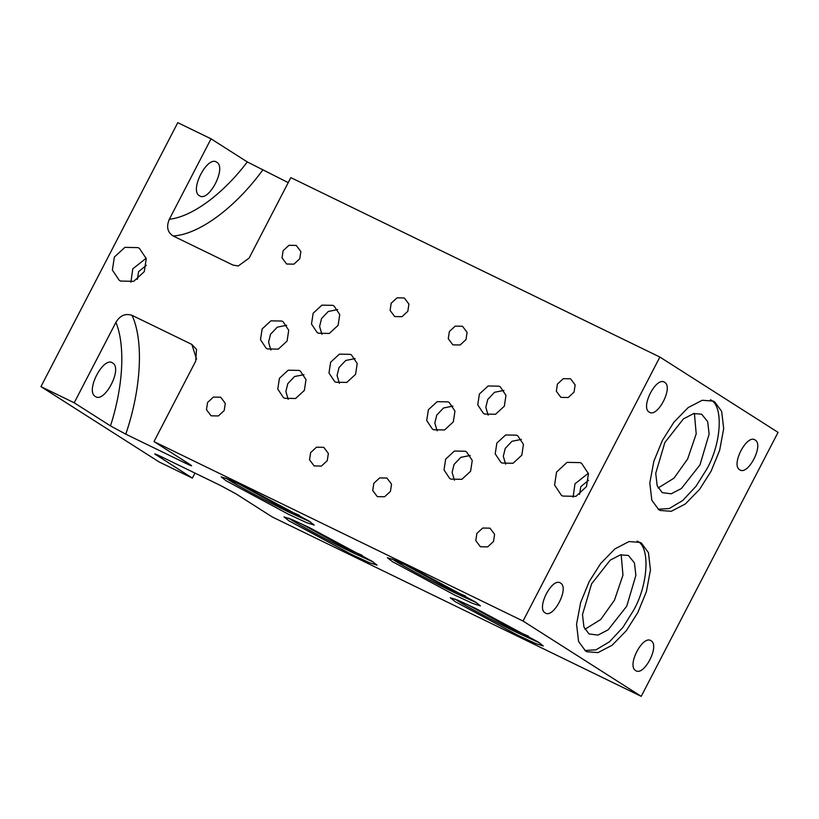 <?xml version="1.0" encoding="UTF-8"?>
<svg xmlns="http://www.w3.org/2000/svg" width="819" height="819" viewBox="0 0 819 819"><rect width="100%" height="100%" fill="white"/><g stroke="black" fill="none" stroke-linecap="round" stroke-linejoin="round"><path stroke-width="1.23" d="M194.973 473.085L192.373 478.112L154.75 453.931M156.49 454.484L156.091 454.995C153.429 453.204 154.975 453.685 160.729 456.439L220.577 485.534L235.892 493.785L272.164 516.912L641.216 696.345L778.05 432.371L659.879 357.053L290.827 177.621L249.119 258.077L238.257 265.991L233.005 265.08L173.157 235.985C167.455 232.35 166.175 226.781 169.328 219.277L211.036 138.82L177.784 122.655L40.95 386.629L159.121 461.947L192.373 478.112M40.95 386.629L74.201 402.794L110.473 425.911L125.788 434.172L185.637 463.267C191.451 466.031 192.987 466.513 190.264 464.711L153.992 441.595L523.044 621.037L641.216 696.345M191.615 465.765L190.264 464.711M475.481 602.016L412.96 568.458L395.065 560.176L387.387 557.698L392.352 561.609L454.873 595.167L472.768 603.449L480.446 605.927L475.481 602.016M455.21 601.668L517.721 635.227L535.626 643.509L543.304 645.996L538.329 642.086L475.819 608.517L457.923 600.235L450.245 597.757L455.21 601.668M288.974 520.843L351.484 554.402L369.379 562.684L377.057 565.161L372.092 561.25L309.582 527.692L291.687 519.41L284.009 516.922L288.974 520.843M226.116 480.773L288.626 514.342L306.521 522.624L314.209 525.102L309.234 521.191L246.724 487.633L228.829 479.35L221.15 476.863L226.116 480.773M288.227 182.637L247.307 161.937L211.036 138.82M556.551 472.072L567.065 462.366L580.19 462.612L581.654 463.431L588.451 473.658L586.476 486.619L575.962 496.324L562.837 496.079L561.373 495.26L554.576 485.032L556.551 472.072M573.095 497.205L574.989 483.824L588.37 473.239M557.432 384.05L563.267 378.665L570.556 378.798L575.153 384.93L574.047 392.137L568.212 397.522L560.923 397.389L556.326 391.257L557.432 384.05M523.044 621.037L659.879 357.053M651.064 640.796C642.833 634.469 626.576 665.847 635.646 670.536C643.867 676.863 660.124 645.485 651.064 640.796L650.685 640.581M545.126 612.847C553.347 619.174 569.614 587.796 560.544 583.108C552.323 576.781 536.056 608.159 545.126 612.847L545.505 613.062M739.711 469.768C747.931 476.095 764.199 444.717 755.128 440.018C746.908 433.691 730.64 465.069 739.711 469.768L740.089 469.973M649.201 412.08C657.422 418.407 673.689 387.029 664.619 382.33C656.398 376.003 640.13 407.381 649.201 412.08L649.569 412.285M585.565 650.992L586.926 651.75L597.993 652.6L612.1 645.27L626.351 630.65L637.817 612.571L646.396 591.635L650.46 569.911L648.443 552.651L641.461 543.161L640.089 542.403L629.033 541.554L614.926 548.884L600.675 563.503L589.209 581.582L580.63 602.518L576.566 624.242L578.583 641.502L585.565 650.992M658.804 509.705L660.165 510.462L671.222 511.312L685.339 503.982L699.58 489.363L711.056 471.283L719.635 450.348L723.689 428.624L721.672 411.373L714.69 401.883L713.329 401.115L702.272 400.266L688.155 407.596L673.904 422.215L662.438 440.305L653.859 461.23L649.805 482.964L651.822 500.214L658.804 509.705M588.564 480.282L580.804 486.65L579.565 494.41M146.366 265.284L138.606 271.642L137.367 279.402M114.353 257.064L124.867 247.369L137.991 247.614L139.455 248.433L146.253 258.65L144.277 271.611L133.763 281.316L120.639 281.071L119.175 280.252L112.377 270.035L114.353 257.064M130.897 282.197L132.791 268.816L146.171 258.241M216.728 162.234C207.483 155.119 189.189 190.417 199.386 195.7C208.64 202.815 226.935 167.516 216.728 162.234L216.308 161.998M74.201 402.794L115.909 322.338C120.014 315.51 125.389 313.175 132.023 315.335L191.871 344.43L196.519 349.426L195.7 361.128L153.992 441.595M283.128 250.686L288.974 245.29L296.263 245.434L300.86 251.566L299.754 258.763L293.919 264.158L286.63 264.015L282.033 257.883L283.128 250.686M391.185 303.225L397.031 297.829L404.32 297.973L408.916 304.105L407.811 311.302L401.965 316.697L394.686 316.554L390.09 310.421L391.185 303.225M476.883 533.415L482.719 528.03L490.008 528.163L494.604 534.295L493.509 541.502L487.663 546.887L480.374 546.754L475.778 540.622L476.883 533.415M207.576 402.477L213.411 397.082L220.7 397.225L225.297 403.357L224.201 410.554L218.356 415.95L211.067 415.806L206.47 409.674L207.576 402.477M310.636 452.59L316.482 447.194L323.771 447.338L328.368 453.47L327.262 460.667L321.427 466.062L314.138 465.929L309.541 459.787L310.636 452.59M373.812 483.302L379.658 477.917L386.947 478.05L391.533 484.183L390.438 491.39L384.592 496.775L377.303 496.642L372.717 490.509L373.812 483.302M449.375 331.511L455.21 326.126L462.5 326.259L467.096 332.391L466.001 339.598L460.155 344.983L452.866 344.85L448.269 338.718L449.375 331.511M479.391 394.052L488.155 385.974L499.088 386.179L500.307 386.855L505.978 395.372L504.33 406.183L495.567 414.26L484.633 414.056L483.415 413.38L477.743 404.862L479.391 394.052M279.422 378.296L288.186 370.208L299.119 370.413L300.348 371.099L306.009 379.617L304.361 390.417L295.598 398.495L284.664 398.3L283.446 397.614L277.774 389.097L279.422 378.296M330.63 362.223L339.394 354.146L350.327 354.34L351.546 355.026L357.217 363.544L355.569 374.344L346.806 382.432L335.872 382.227L334.654 381.541L328.982 373.024L330.63 362.223M496.867 443.048L505.63 434.971L516.564 435.176L517.792 435.862L523.454 444.369L521.805 455.18L513.042 463.257L502.108 463.063L500.89 462.377L495.219 453.859L496.867 443.048M428.378 409.756L437.141 401.668L448.075 401.873L449.303 402.559L454.965 411.077L453.316 421.877L444.553 429.955L433.62 429.76L432.401 429.074L426.73 420.556L428.378 409.756M262.141 328.921L270.905 320.843L281.838 321.038L283.057 321.724L288.728 330.241L287.08 341.052L278.317 349.129L267.383 348.925L266.155 348.239L260.493 339.721L262.141 328.921M445.669 459.121L454.432 451.034L465.366 451.238L466.584 451.924L472.256 460.442L470.608 471.242L461.844 479.33L450.911 479.125L449.682 478.439L444.021 469.922L445.669 459.121M313.155 313.227L321.918 305.139L332.852 305.344L334.07 306.03L339.742 314.547L338.093 325.348L329.33 333.435L318.396 333.231L317.168 332.545L311.507 324.027L313.155 313.227M112.664 363.012C103.409 355.886 85.115 391.185 95.321 396.468C104.566 403.593 122.86 368.284 112.664 363.012L112.234 362.776M476.689 602.804L455.835 593.304C436.21 583.906 401.832 565.448 393.315 559.746L392.106 558.957M539.547 642.864L518.693 633.374C499.068 623.965 464.68 605.507 456.173 599.805L454.965 599.027M710.37 399.785C723.648 405.036 721.641 443.202 706.725 469.185L696.037 486.24L682.77 500.47L669.266 508.527L658.097 509.223M662.233 492.649L671.211 493.806L681.408 488.513L699.989 464.885L709.121 434.06L707.667 421.59L701.637 414.189L693.642 413.575L683.445 418.867L664.864 442.495L655.722 473.321L657.186 485.79L662.233 492.649M694.41 413.411L696.201 433.855L687.684 458.906L673.965 478.204L658.138 487.991M373.3 562.039L352.446 552.538C332.821 543.14 298.444 524.682 289.936 518.98L288.728 518.192M404.023 564.199L448.843 588.851L465.55 596.089M337.694 309.582L328.276 311.466L321.529 318.571L319.594 326.484L321.928 334.336M310.452 521.979L289.588 512.479C269.963 503.081 235.585 484.623 227.078 478.92L225.87 478.132M466.871 604.258L511.701 628.91L528.409 636.148M470.208 455.477L460.79 457.36L454.043 464.465L452.108 472.379L454.443 480.231M300.634 523.423L345.464 548.085L362.162 555.323M286.691 325.276L277.272 327.16L270.526 334.265L268.581 342.178L270.915 350.03M452.927 406.111L443.509 407.985L436.762 415.09L434.817 423.013L437.151 430.855M621.171 554.688L622.962 575.143L614.455 600.184L600.726 619.492L584.909 629.279M588.994 633.926L597.972 635.094L608.169 629.801L626.75 606.173L635.882 575.347L634.428 562.878L628.398 555.466L620.403 554.852L610.206 560.155L591.625 583.783L582.493 614.608L583.947 627.078L588.994 633.926M637.131 541.062C650.409 546.314 648.402 584.49 633.496 610.462L622.809 627.528L609.531 641.758L596.027 649.815L584.858 650.511M237.776 483.364L282.606 508.026L299.304 515.264M521.416 439.414L511.998 441.287L505.251 448.392L503.306 456.306L505.64 464.158M503.941 390.417L494.522 392.291L487.776 399.396L485.831 407.309L488.165 415.161M355.18 358.579L345.761 360.462L339.015 367.567L337.07 375.481L339.404 383.333M303.972 374.652L294.553 376.525L287.807 383.63L285.862 391.554L288.196 399.396M262.623 170.188C234.981 207.995 198.894 234.531 173.157 235.985M169.328 219.277C192.137 216.779 222.932 194.134 247.307 161.937M115.909 322.338C125.44 345.454 123.3 386.353 110.473 425.911M132.023 315.335C143.847 340.724 141.339 388.656 125.788 434.172M191.871 344.43L196.55 359.183M186.046 462.018L185.637 463.267"/></g></svg>
